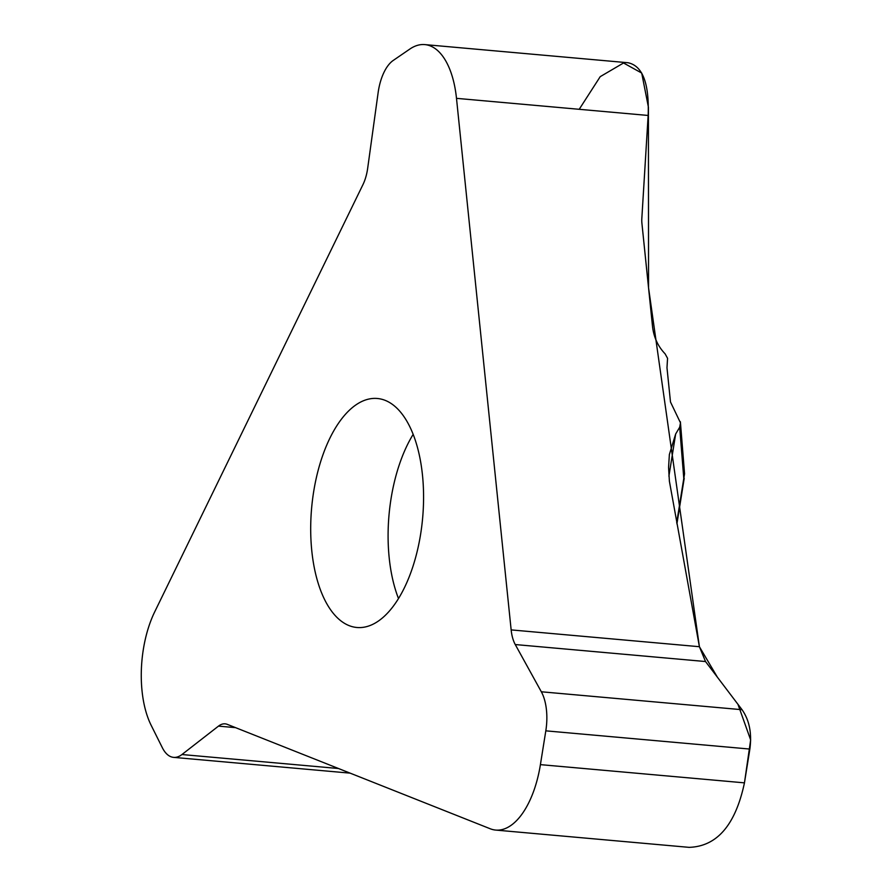 <?xml version="1.0" encoding="UTF-8"?>
<svg xmlns="http://www.w3.org/2000/svg" width="892" height="892" viewBox="0 0 892 892"><rect width="100%" height="100%" fill="white"/><g stroke="black" fill="none" stroke-linecap="round" stroke-linejoin="round"><path stroke-width="1.34" d="M349.095 625.615A114.956 55.728 -84.9 0 0 356.912 627.489A114.956 55.728 -84.9 0 0 421.771 526.124A114.956 55.728 -84.9 0 0 385.177 400.363A114.956 55.728 -84.9 0 0 377.361 398.49A114.956 55.728 -84.9 0 0 312.501 499.855A114.956 55.728 -84.9 0 0 349.095 625.615M540.407 764.634L545.815 730.838A40.341 19.557 -84.9 0 0 541.332 691.779L515.253 644.548A32.268 15.643 95.1 0 1 511.149 629.897L456.492 98.343A80.67 39.114 -84.9 0 0 424.837 44.6A80.67 39.114 -84.9 0 0 409.852 49.049L393.249 60.433A40.341 19.557 -84.9 0 0 378.13 92.656L367.671 168.298A32.268 15.643 95.1 0 1 362.921 184.689L154.695 611.867A80.67 39.114 -84.9 0 0 151.149 725.285L162.333 747.697A40.341 19.557 -84.9 0 0 173.617 757.375A40.341 19.557 -84.9 0 0 181.946 754.532L218.484 726.121A32.268 15.643 95.1 0 1 225.152 723.847A32.268 15.643 95.1 0 1 227.349 724.382L490.21 828.757A80.67 39.114 -84.9 0 0 495.696 830.073A80.67 39.114 -84.9 0 0 540.407 764.634L744.452 782.853L749.871 749.068C751.989 733.324 749.38 720.201 742.044 709.709L705.527 661.541L699.406 646.711L669.39 481.223L668.576 467.441L669.368 454.53L675.657 434.014L668.911 476.172M495.696 830.073L689.126 847.355C717.057 846.419 735.499 824.922 744.452 782.853L750.651 739.925L737.963 704.323L717.402 677.206L699.406 646.711L648.551 287.782L648.417 107.196L641.705 73.055L623.53 62.986L600.227 76.645L579.209 109.303M424.837 44.6L627.99 62.741C642.608 65.774 649.32 83.346 648.149 115.458L641.827 218.518A30.25 24.563 -124.4 0 0 641.928 223.424L652.554 326.773C653.836 337.399 658.017 346.408 665.086 353.812L667.562 358.294L666.982 367.794L670.494 402.002L680.473 422.841L679.682 427.235L675.657 434.014M684.532 473.786L683.785 478.447L684.554 473.797L680.384 421.76M413.163 434.359A114.956 55.728 -84.9 0 0 398.501 598.532M749.871 749.068L545.815 730.838M699.406 646.711L511.149 629.897M648.149 115.458L456.492 98.343M705.527 661.541L515.253 644.548M742.044 709.709L541.332 691.779M235.6 727.649L218.484 726.121M338.492 768.514L181.946 754.532M676.705 522.701L683.785 478.447L679.682 427.235M350.143 773.141L173.617 757.375M676.917 523.883L684.22 478.29"/></g></svg>

